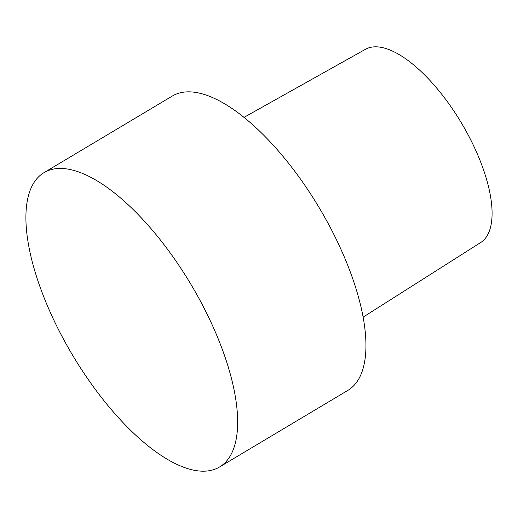 <?xml version="1.0" encoding="UTF-8"?>
<svg xmlns="http://www.w3.org/2000/svg" width="518" height="518" viewBox="0 0 518 518"><rect width="100%" height="100%" fill="white"/><g stroke="black" fill="none" stroke-linecap="round" stroke-linejoin="round"><path stroke-width="0.78" d="M222.358 349.508A171.354 68.92 59.2 0 1 219.619 466.945A171.354 68.92 59.2 0 1 41.2 290.112A171.354 68.92 59.2 0 1 43.939 172.682A171.354 68.92 59.2 0 1 222.358 349.508M43.939 172.682L172.235 96.089A171.354 68.92 59.2 0 1 350.654 272.921A171.354 68.92 59.2 0 1 347.915 390.352L219.619 466.945M243.92 117.418L365.339 49.359A112.503 45.247 59.2 0 1 482.044 165.702A112.503 45.247 59.2 0 1 480.672 242.541L363.144 317.126"/></g></svg>
